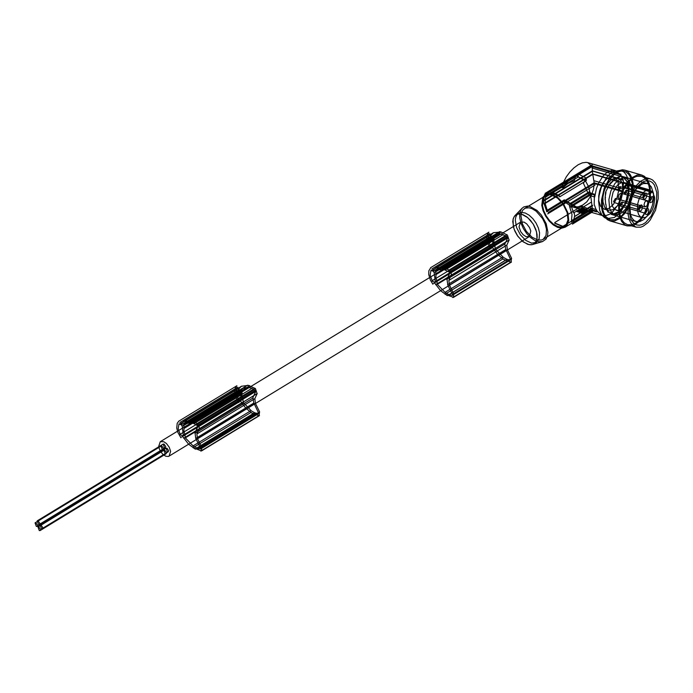 <?xml version="1.0" encoding="UTF-8"?>
<svg xmlns="http://www.w3.org/2000/svg" width="693" height="693" viewBox="0 0 693 693"><rect width="100%" height="100%" fill="white"/><g stroke="black" fill="none" stroke-linecap="round" stroke-linejoin="round"><path stroke-width="0.52" stroke-dasharray="3.46 2.6" d=""/><path stroke-width="1.04" d="M539.561 232.822L538.374 227.971L536.079 223.103L532.917 218.719L529.209 215.246L525.329 213.046L521.664 212.344L518.589 213.201L517.143 214.458L515.826 216.909L515.289 220.079L516.614 227.659L520.391 234.806L525.77 240.384L531.54 243.13L536.399 242.429L539.154 238.721L539.561 232.822M537.04 234.355L535.854 229.504L533.558 224.645L530.405 220.253L526.689 216.779L522.808 214.587L519.144 213.877L516.068 214.743L514.622 215.999L513.305 218.442L512.768 221.613L514.093 229.192L517.87 236.348L523.258 241.918L529.019 244.664L532.432 244.586L534.398 243.598L536.07 241.588L537.006 238.756L536.555 231.8L533.186 224.021L527.711 217.593L521.543 214.18L517.827 214.033L516.25 214.631L514.241 216.511L513.071 219.291L513.314 226.576L514.89 231.167L517.359 235.603L522.236 241.103L527.65 244.3L531.029 244.811L533.238 244.3L536.339 241.043L537.153 237.508L537.04 234.355M570.928 205.804L590.817 193.676M589.067 192.949L569.178 205.076M623.839 183.16L649.618 190.618L648.821 193.226L649.618 194.473L623.839 187.015L623.042 185.767L623.761 182.995M626.767 184.303L628.906 191.71L628.014 198.302L626.42 202.538L624.202 206.159L620.2 209.65L617.48 210.343L614.778 209.468L612.586 206.609L611.633 203.014L611.572 198.874L613.054 192.325L617.35 185.196L621.404 182.562L624.029 182.476M625.944 184.806L623.839 187.015M631.444 187.586L629.391 181.358L627.33 179.115L625.45 178.196L623.778 177.962L620.2 178.881L614.951 183.463L610.871 190.922L608.887 199.601L609.571 208.073L611.009 211.33L613.08 213.565L614.951 214.483L618.39 214.492L622.011 212.682L625.45 209.225L628.369 204.478L630.457 198.908L631.522 193.087L631.444 187.586M626.455 184.884L652.226 192.342M651.723 192.264L649.618 194.473M652.537 191.77L654.547 197.133L654.686 199.168L653.794 205.76L652.2 209.996L649.982 213.617L645.98 217.108L643.251 217.801L640.549 216.926L638.651 214.665L637.413 210.473L637.638 204.132L638.833 199.783L640.722 195.824L644.464 191.459L647.193 190.021L649.809 189.934M605.907 204.21L606.418 208.229M607.033 209.563L606.34 208.61M607.033 209.572L608.428 211.885L613.244 213.713M619.195 211.625L614.249 213.591M623.483 205.449L619.291 212.023L623.198 207.484L623.821 205.717M626.905 198.007L624.15 205.968M628.456 191.398L626.671 197.947M628.014 191.415L628.716 186.512M619.395 212.422L613.747 214.509M653.464 193.39L653.542 199.151L652.425 205.249L650.233 211.079L647.184 216.051L643.58 219.672L639.786 221.578L636.183 221.561L634.216 220.599L632.051 218.26L630.543 214.847L629.824 205.968L631.912 196.881L636.183 189.068L641.683 184.269L643.58 183.541L647.184 183.55L649.15 184.511L651.307 186.859L653.464 193.39M606.28 208.974L608.211 212.361M626.957 198.025L628.889 191.381M656.747 192.359L656.479 201.914L655.318 206.895L651.264 216.025L645.59 222.574L642.498 224.437L639.431 225.234L636.546 224.913L634 223.492L631.903 221.041L630.37 217.68L629.27 208.957L630.907 199.056L632.674 194.265L637.664 186.226L643.736 181.505L646.803 180.717L649.679 181.038L652.234 182.458L654.331 184.91L656.747 192.359M628.118 214.639L628.023 207.311L629.443 199.549L632.233 192.134L636.113 185.802L640.696 181.194L645.529 178.777L650.112 178.785L652.615 180.007L655.37 182.995L657.293 187.335L658.107 191.303L658.211 198.631L655.552 210.196L650.121 220.149L647.886 222.704L643.113 226.256L640.704 227.174L636.113 227.165L632.856 225.329L630.864 222.955L629.331 219.811L628.118 214.639M649.688 195.209L648.683 201.984L646.595 208.654L643.572 214.683L639.856 219.629L635.732 223.094L631.514 224.827L627.52 224.679L624.263 222.843L622.271 220.469L620.348 216.129L619.525 212.153L619.429 204.833L620.85 197.063L623.631 189.648L629.755 180.752L634.528 177.2L636.936 176.291L641.527 176.299L644.022 177.521L646.777 180.501L648.691 184.832L649.514 188.817L649.688 195.209M618.78 212.742L618.676 205.05L620.166 196.89L623.094 189.102L627.174 182.45L631.99 177.616L637.058 175.078L641.874 175.086L644.386 176.291L647.184 179.201L649.211 183.42L650.268 188.236L650.372 195.928L647.583 208.073L641.874 218.52L639.526 221.197L634.528 224.939L631.99 225.901L627.174 225.883L624.549 224.601L621.656 221.465L619.637 216.909L618.78 212.742M633.081 183.264L633.185 190.956L631.695 199.108L628.768 206.904L624.688 213.548L619.871 218.382L614.804 220.928L609.987 220.911L607.363 219.629L604.469 216.493L602.451 211.937L601.593 207.77L601.489 200.069L604.279 187.924L609.979 177.486L612.335 174.792L617.342 171.058L622.349 169.785L624.688 170.114L627.737 171.725L630.232 174.575L631.739 177.651L633.081 183.264M626.013 172.029L628.586 174.168L630.145 176.49L632.337 183.844L632.432 191.173L629.772 202.737L626.394 209.702L622.106 215.246L619.75 217.299L614.925 219.716L610.334 219.707L606.184 216.97L604.227 213.946L602.867 210.074L602.191 200.52L604.279 190.055L608.749 180.578L614.786 173.839L618.052 171.899L621.283 171.05L626.013 172.029M628.776 182.813L629.001 187.898L627.927 196.067L625.259 204.054L621.3 210.967L618.165 214.587L614.353 217.463L606.782 218.676L604.417 217.541L601.974 215.125L599.766 210.655L598.561 201.065L599.09 195.651L601.255 187.5L606.262 177.997L609.398 174.376L613.21 171.5L620.781 170.296L623.804 171.925L626.108 174.619L627.789 178.309L628.776 182.813M602.997 202.001L602.927 197.133L603.872 191.97L605.725 187.041L608.307 182.839L611.347 179.773L614.561 178.17L617.602 178.179L619.265 178.993L621.093 180.977L622.375 183.853L622.981 191.363L621.214 199.047L617.602 205.656L612.958 209.71L608.307 210.317L604.816 207.519L602.997 202.001M598.787 200.779L598.717 195.911L599.662 190.748L601.515 185.819L604.097 181.618L607.137 178.56L610.342 176.949L613.4 176.958L615.055 177.772L616.883 179.747L618.156 182.623L618.771 190.142L617.013 197.826L613.4 204.435L608.749 208.498L604.097 209.095L600.606 206.297L598.787 200.779M588.695 211.556L586.91 210.741L589.327 210.187L590.67 207.978L596.327 209.615L597.175 211.261L602.243 215.488L605.647 215.679L609.242 214.388L612.803 211.712L617.593 205.474L621.093 197.418L622.444 191.597L622.756 189.042L594.429 180.847M623.076 191.528L623.44 181.592L620.625 174.315M584.788 180.656L583.454 183.368L589.085 195.374L594.733 197.011L596.396 188.652L598.553 183.134L602.979 176.169L606.444 172.843L611.85 170.374L615.245 170.565L620.322 174.792L621.162 176.446L593.009 168.295L592.446 166.701M594.421 194.525L594.187 204.409L596.872 211.746M562.603 185.031L561.841 187.491L562.872 187.794L567.749 183.619L574.202 180.682L575.614 177.841M576.68 176.013L584.875 180.501M592.047 166.407L587.794 162.621L586.122 162.344L582.328 162.855L578.161 164.752L573.925 167.879L569.889 171.985L566.302 176.819L562.196 184.771M623.137 191.121L594.585 182.952M592.801 174.367L594.213 183.065M592.766 174.203L623.466 183.264M595.096 184.979L547.669 213.877M544.317 204.418L546.777 211.608M544.326 203.933L592.983 174.281M545.72 196.284L545.105 203.309L547.661 211.651M543.901 203.915L543.459 200.39M547.262 210.23L564.284 199.853L578.239 207.987M554.772 222.531L579.452 207.493M554.738 223.259L563.608 226.94M588.669 210.672L563.366 226.091M589.492 211.495L591.415 211.192L592.125 208.117L571.89 220.443M571.387 221.491L572.002 214.466L569.447 206.124M541.761 205.345L543.087 210.75L545.642 216.173L549.159 221.067L553.291 224.93L557.622 227.382L561.702 228.162L565.133 227.209L566.744 225.805L568.745 220.495L567.87 212.734L563.262 203.326L557.709 197.366L551.256 193.979L548.31 193.702L545.737 194.395L542.81 197.349L541.761 205.345M559.71 196.128L555.162 193.382L550.848 192.455M570.226 207.311L590.462 194.984L588.729 186.954L585.672 181.263M559.675 196.864L584.979 181.445M543.814 203.725L592.48 174.064M542.515 205.656L543.771 210.759L546.179 215.878L549.506 220.487L553.404 224.134L557.484 226.446L561.339 227.191L564.57 226.282L566.086 224.965L567.974 219.95L567.151 212.63L562.811 203.759L557.562 198.137L551.481 194.941L548.7 194.681L546.275 195.331L544.334 196.881L542.948 199.454L542.515 205.656M546.482 229.244L545.131 223.856L542.498 218.494L536.148 211.192L531.852 208.584L528.915 207.779L525.303 208.177L522.912 209.936L521.534 212.5L520.963 215.826L522.357 223.813L526.333 231.332L531.981 237.188L538.045 240.073L541.64 239.995L543.156 239.336L546.058 235.447L546.482 229.244M519.837 218.182L521.075 223.415L523.44 228.69L526.723 233.558L530.621 237.569L534.805 240.393L538.903 241.762L542.541 241.562L546.006 239.102L547.557 235.585L547.912 232.242L546.231 223.778L541.38 215.055L536.962 210.386L529.824 206.427L527.59 206.09L523.709 206.956L521.76 208.61L520.452 210.941L519.698 214.691L519.837 218.182M519.005 226.88L520.729 231.679L523.18 234.771L526.039 236.651L529.374 236.573L530.795 231.003L529.539 227.599L526.741 223.908L524.055 222.115L520.573 222.132L519.005 226.88M170.617 451.412L169.213 447.184L166.415 443.485L163.739 441.701L160.248 441.718L158.688 446.457L158.905 447.643L160.404 451.264L162.864 454.357L165.722 456.228L168.338 456.462L169.049 456.15L170.617 451.412M197.652 448.492L255.604 413.175L254.833 412.846L258.385 413.6L258.402 412.63L253.751 402.815L253.04 397.999L195.088 433.316L195.747 438.452L253.707 403.135M505.682 249.575L447.773 284.58L447.063 279.764M446.89 279.322L504.842 244.005L507.778 237.838L507.449 236.945M449.073 294.707L507.025 259.39L510.195 260.092L510.377 259.078L505.725 249.263L504.842 244.005M184.927 434.615L183.879 431.107L184.017 428.465L241.97 393.148L241.84 395.79L242.879 399.298L184.927 434.615L185.334 437.872L193.269 446.119L198.64 448.865M435.854 277.546L436.902 281.063L494.854 245.746L493.814 242.229L494.031 239.25L436.079 274.567L435.854 277.546M241.485 390.133L183.55 425.632L241.502 390.315M251.36 410.871L243.295 402.555L242.879 399.298M258.385 413.6L254.833 412.846L251.36 410.897M252.876 397.565L255.804 391.398L255.474 390.497M197.531 425.788L255.483 390.471M190.064 422.617L248.025 387.3L251.94 388.314L255.327 390.341L197.375 425.658L193.988 423.631L190.22 422.661L184.217 424.211M248.025 387.3L243.096 388.236L242.169 389.016M242.108 393.208L241.554 388.756M236.893 388.574L239.241 389.553L240.133 390.852L241.251 399.774L240.618 400.45L238.271 399.471M179.019 424.462L236.971 389.145L179.019 424.462L236.971 389.145L236.209 390.627L236.122 393.407L238.201 398.908L180.249 434.225M239.024 388.634L241.493 386.244L248.423 385.377L255.396 388.548L257.138 393.676L254.825 398.674L255.414 403.317L259.537 411.737L259.078 415.765L251.923 413.123L245.772 408.108L240.532 401.134M238.877 402.477L236.4 398.423L234.702 392.749L234.84 389.033L236.867 385.715M193.009 445.954L250.97 410.637M181.064 423.951L183.541 421.561L190.462 420.694L191.831 421.075L249.783 385.758L247.583 385.239L189.631 420.556L193.356 421.595L197.063 423.596L198.865 425.693L199.376 428.551L196.873 433.991L254.825 398.674M251.94 388.314L193.988 423.631M184.104 428.118L183.697 424.852L241.649 389.535M184.901 423.683L242.853 388.366M194.837 433.056L197.86 426.689L255.812 391.372M258.437 412.69L200.476 448.007L195.747 438.452M243.295 402.555L185.334 437.872M241.268 399.835L183.316 435.161L182.172 426.108L240.124 390.791M178.915 424.341L178.162 428.733L180.171 434.268M255.414 403.317L197.462 438.634L201.698 447.271L201.542 450.918L193.07 447.756L251.022 412.439L253.335 413.894L195.383 449.211L188.661 444.282L182.58 436.451M239.735 387.716L181.783 423.033M178.629 421.266L236.582 385.949M239.561 401.671L181.609 436.988M180.916 437.794L177.832 432.311L176.75 428.066L177.2 423.31L178.915 421.041M183.697 438.236L241.649 402.919M200.476 448.007L200.286 448.969L198.735 447.86L200.182 448.96L258.134 413.643M197.86 426.689L197.522 425.814L255.483 390.497M182.172 426.108L181.289 424.87L178.941 423.891M183.316 435.161L182.666 435.767L180.319 434.788M197.462 438.634L196.873 433.991M197.739 426.204L255.691 390.887M196.379 424.939L254.331 389.622M200.658 448.96L258.619 413.643M254.608 412.751L196.656 448.068M179.868 422.522L237.82 387.196L179.868 422.522M164.033 444.083L165.722 446.465L165.341 447.626L164.484 447.626L163.184 444.092L164.033 444.083M166.961 448.215L168.65 450.597L168.26 451.758L167.411 451.758L166.112 448.224L166.961 448.215M164.813 450.242L166.502 452.616L166.112 453.776L165.263 453.785L163.964 450.251L164.813 450.242M161.885 446.11L163.574 448.484L163.184 449.644L162.335 449.653L161.036 446.119L161.885 446.11M39.735 523.241L39.354 524.402L38.496 524.402L37.197 520.867L38.046 520.867L39.735 523.241M42.663 527.373L42.273 528.534L41.424 528.534L40.125 524.999L40.974 524.999L42.663 527.373M40.515 529.4L40.125 530.561L39.276 530.561L37.976 527.026L38.825 527.018L40.515 529.4M37.587 525.268L37.197 526.429L36.348 526.429L35.048 522.894L35.897 522.886L37.587 525.268M575.762 178.257L551.082 193.295M574.419 177.754L569.629 179.808L562.621 186.72L545.599 197.098M573.276 222.6L574.419 216.623L592.238 205.301M574.289 213.201L574.731 216.727M573.596 212.855L571.136 205.674M592.74 205.509L574.662 216.528M554.781 222.999L563.487 226.611M544.637 194.681L543.65 200.563M559.667 196.388L550.97 192.784M592.688 211.304L590.323 192.602M572.409 224.134L592.298 212.015M589.717 191.537L569.819 203.664M582.406 212.95L587.343 209.806L582.354 207.64L576.819 211.018L582.406 212.95L582.484 213.565L587.266 210.655L582.432 208.255L576.741 211.478L582.484 213.565M579.686 207.588L581.973 206.193L590.098 209.563L588.435 210.577M592.03 165.306L592.394 171.024L623.076 180.18M592.636 171.171L543.91 200.875M545.079 193.399L592.359 164.588M592.134 170.963L543.399 200.658M584.736 181.349L586.399 180.336L578.283 176.966L575.996 178.361M580.647 209.182L582.371 209.347L581.973 206.193M590.098 209.563L590.393 211.937L588.548 211.521M582.371 209.347L590.393 211.937M578.283 176.966L577.884 173.813L576.437 175.909M586.399 180.336L586.105 177.962L577.884 173.813M584.615 180.414L586.105 177.962M584.286 211.547L586.131 210.429L581.782 208.914L580.491 209.979L584.286 211.547L584.208 210.932L580.301 209.243L582.259 208.238L586.053 209.806L584.208 210.932M579.539 210.282L578.811 211.348L583.038 211.746L579.539 210.282L579.461 209.658L578.733 210.733L583.082 210.958L579.461 209.658M581.366 210.975L582.328 210.568L581.366 210.975M581.288 210.36L582.25 209.953L581.288 210.36M435.559 270.452L436.079 274.567M494.031 239.25L493.52 235.204M435.672 271.301L493.624 235.984M501.836 234.26L495.071 234.684L436.243 270.738M494.854 245.746L495.27 249.004L437.309 284.321L436.902 281.063M488.868 235.022L491.216 235.992L492.099 237.301L493.225 246.214L492.593 246.89L490.246 245.92M430.985 270.902L488.946 235.585L430.985 270.902L488.946 235.585L488.175 237.075L488.097 239.856L490.176 245.348L432.224 280.665M493.459 236.582L435.507 271.899L493.477 236.755M495.27 249.004L503.335 257.32M507.025 259.39L503.326 257.346M507.458 236.937L449.497 272.254L507.458 236.937M501.81 234.182L507.302 236.789L449.35 272.106L444.014 269.525M490.999 235.083L493.468 232.683L501.074 232.008L507.371 234.988L509.112 240.124L506.8 245.123L507.389 249.757L511.512 258.177L511.053 262.205L503.898 259.563L497.747 254.548L492.506 247.583M490.852 248.917L487.759 243.434L486.677 239.189L486.815 235.473L488.842 232.164M510.403 259.13L452.451 294.447L452.399 295.409L449.125 294.724M433.038 270.4L435.516 268L443.122 267.307L449.038 270.045L450.606 271.717L451.429 274.281L448.847 280.44L506.8 245.123M493.243 246.284L435.291 281.601L434.147 272.548L492.099 237.231M430.89 270.781L430.136 275.182L432.146 280.717M444.014 269.508L437.101 269.975L436.192 270.651M446.812 279.496L449.835 273.137L507.787 237.82M452.451 294.447L447.591 284.632M444.984 292.394L502.945 257.077M437.309 284.321L445.244 292.559M507.389 249.757L449.436 285.074L453.672 293.719L453.517 297.366L445.045 294.204L502.997 258.879L505.31 260.343L447.357 295.66L440.635 290.722L434.554 282.9M501.065 231.973L499.558 231.679L441.606 266.996L443.113 267.299M491.709 234.156L433.757 269.473M443.122 267.325L501.074 232.008M430.604 267.706L488.556 232.389M491.536 248.12L433.584 283.437M432.891 284.234L430.422 280.189L428.724 274.515L428.854 270.79L430.89 267.481M435.672 284.676L493.624 249.359M434.147 272.548L433.264 271.309L430.916 270.339M435.291 281.601L434.641 282.207L432.293 281.237M449.125 294.716L445.244 292.55M449.506 272.228L449.835 273.137M449.436 285.074L448.847 280.44M449.714 272.644L507.666 237.327M448.354 271.387L506.306 236.07M445.304 269.837L503.257 234.52M431.843 268.962L489.795 233.645L431.843 268.962M579.539 208.914L565.627 201.429M564.137 201.594L571.595 206.618L573.795 207.06L578.326 206.809L582.778 205.033L586.841 201.819L591.588 194.776L593.52 189.068L594.291 183.021M588.799 211.59L580.873 209.251M591.831 210.507L596.491 211.859M594.351 194.932L589.691 193.581M592.654 165.991L620.997 174.194M627.685 181.843L622.011 176.299L647.184 183.55M620.374 176.083L622.011 176.299M619.239 176.187L620.122 176.464M615.115 178.56L619.256 176.628M610.247 183.186L615.115 178.933L610.472 183.706M610.247 183.195L609.32 184.866M605.491 192.359L609.303 184.702M605.543 192.368L605.076 199.445M605.284 199.212L605.691 204.435M628.395 186.712L626.879 182.406M615.107 179.296L619.871 176.871M609.364 185.048L610.472 183.714M624.159 178.075L627.286 182.12M605.977 192.489L605.102 197.271M605.474 197.228L605.171 199.333M649.61 189.891L623.83 182.432M626.333 183.827L652.113 191.285M642.55 206.471L641.874 209.658L640.73 210.906L639.544 211.01L638.695 209.468L640.115 205.336L641.675 204.911L642.55 206.471M646.933 194.603L646.257 197.791L645.114 199.047L643.927 199.151L643.078 197.609L644.499 193.468L646.058 193.052L646.933 194.603M647.903 202.304L647.141 205.63L645.079 206.912L644.022 204.842L644.819 201.984L646.595 200.658L647.903 202.304M648.882 209.996L648.198 213.184L647.054 214.432L645.876 214.535L645.027 213.002L646.439 208.862L647.998 208.446L648.882 209.996M653.265 198.137L652.234 201.845L650.259 202.677L649.41 201.135L650.822 197.003L652.382 196.578L653.265 198.137M651.758 198.389L649.878 201.455L649.194 200.39L650.138 197.626L651.073 197.314L651.758 198.389M647.375 210.248L645.495 213.323L644.811 212.249L645.755 209.494L646.69 209.173L647.375 210.248M645.434 194.854L643.546 197.929L642.861 196.855L643.806 194.101L644.75 193.789L645.434 194.854M641.051 206.722L639.163 209.797L638.478 208.723L639.422 205.968L640.367 205.648L641.051 206.722M626.844 191.173L624.956 194.248L624.272 193.174L626.16 190.099L626.844 191.173M622.461 203.04L620.573 206.116L619.889 205.041L621.777 201.966L622.461 203.04M620.512 187.647L618.632 190.722L617.948 189.648L619.828 186.573L620.512 187.647M616.129 199.515L614.249 202.581L613.565 201.507L615.445 198.441L616.129 199.515M622.132 194.846L621.37 198.163L619.299 199.454L618.243 197.384L619.04 194.516L620.815 193.191L622.132 194.846M593.017 173.995L623.899 182.926M623.509 179.851L592.61 170.911M592.541 166.346L562.205 184.832M591.701 165.999L544.429 194.811M546.179 195.53L563.114 185.213M591.943 166.537L620.296 174.74M622.435 191.675L594.109 183.48M594.828 183.186L564.241 201.828M546.569 211.737L593.988 182.839M565.15 202.2L548.319 212.465M592.532 209.962L597.201 211.313M595.062 194.378L590.393 193.026M592.749 173.978L592.333 170.738M571.318 222.003L591.207 209.884M592.957 210.603L573.068 222.73M255.015 388.279L197.063 423.596M258.766 415.783L200.814 451.1M259.658 411.954L201.698 447.271M257.216 393.546L199.263 428.863M181.289 424.87L239.241 389.553M240.618 400.45L182.666 435.767M573.743 212.846L591.398 202.087M587.274 210.265L587.196 209.65M587.188 210.04L587.266 210.655M581.661 213.028L581.739 213.643M576.819 211.018L576.897 211.634M576.827 210.637L576.905 211.252M581.6 207.718L581.678 208.333M582.354 207.64L582.432 208.255M584.84 211.495L584.762 210.88M586.044 210.092L586.122 210.707M582.952 210.993L582.874 210.377M582.865 210.802L582.787 210.178M581.427 210.204L581.349 209.589M581.02 210.196L580.942 209.581M580.491 209.979L580.413 209.364M580.5 209.693L580.422 209.078M581.782 208.914L581.704 208.29M582.337 208.853L582.259 208.238M586.131 210.429L586.053 209.806M583.038 211.746L582.96 211.131M582.969 210.837L583.047 211.46M580.084 210.23L580.006 209.607M580.613 210.447L580.535 209.832M580.699 210.646L580.621 210.031M582.137 211.235L582.059 210.62M582.544 211.244L582.466 210.629M506.99 234.728L449.038 270.045M500 233.749L442.039 269.066M510.741 262.231L452.789 297.548M511.633 258.402L453.672 293.719M509.19 239.986L451.238 275.303M433.264 271.309L491.216 235.992M492.593 246.89L434.641 282.207M510.195 260.092L452.243 295.409M518.589 213.201L516.068 214.743M536.399 242.429L533.879 243.962M641.978 217.628L616.198 210.17M611.269 213.418L614.951 214.483M611.018 214.284L636.183 221.569M627.52 224.679L636.113 227.165M609.987 220.911L627.174 225.883M606.782 218.676L610.334 219.707M617.602 178.179L613.4 176.958M608.307 210.317L604.097 209.095M587.794 162.621L615.245 170.565M591.415 211.192L565.133 227.209M564.57 226.282L543.156 239.336M514.925 215.653L522.175 208.143M529.374 236.573L169.049 456.15M185.126 423.536L243.078 388.219M201.542 450.918L259.494 415.601M241.493 386.244L183.541 421.561M183.108 435.758L241.069 400.441M165.341 447.626L39.354 524.402M168.26 451.758L42.273 528.534M166.112 453.776L40.125 530.561M163.184 449.644L37.197 526.429M163.184 444.092L37.197 520.867M166.112 448.224L40.125 524.999M163.964 450.251L37.976 527.026M161.036 446.119L35.048 522.894M520.573 222.132L160.248 441.718M532.536 244.551L542.541 241.562M545.85 195.565L524.428 208.619M569.629 179.808L545.287 194.646M578.811 211.348L578.733 210.733M437.101 269.975L495.053 234.658M453.517 297.366L511.469 262.049M493.468 232.683L435.516 268M435.083 282.207L493.044 246.89M602.243 215.488L571.595 206.618M620.781 170.296L624.341 171.327M624.688 170.114L641.874 175.086M641.527 176.299L650.112 178.785M621.768 177.131L625.45 178.196M649.246 200.684L649.497 201.585M644.862 212.552L645.114 213.453M642.922 197.158L643.165 198.059M638.539 209.026L638.781 209.927M624.956 194.248L649.878 201.464M620.573 206.116L645.495 213.323M618.632 190.722L643.546 197.929M614.249 202.581L639.163 209.797M619.299 199.454L645.079 206.912M639.422 205.968L640.115 205.336M643.806 194.101L644.499 193.468M621.101 193.234L646.881 200.693M645.755 209.494L646.439 208.862M650.138 197.626L650.822 197.003M615.445 198.441L640.367 205.648M619.828 186.573L644.75 193.789M621.777 201.966L646.69 209.173M626.16 190.099L651.073 197.314"/></g></svg>

